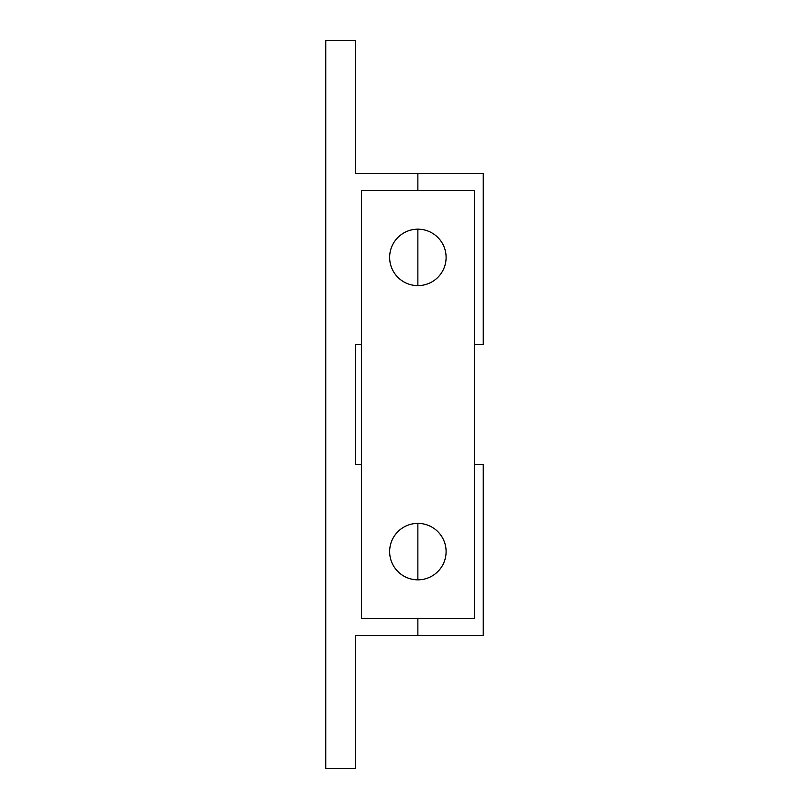 <?xml version="1.0" encoding="UTF-8"?>
<svg xmlns="http://www.w3.org/2000/svg" width="809" height="809" viewBox="0 0 809 809"><rect width="100%" height="100%" fill="white"/><g stroke="black" fill="none" stroke-linecap="round" stroke-linejoin="round"><path stroke-width="1.21" d="M474.337 464.679L483.256 464.679L483.256 635.561L355.464 635.561L355.464 768.55L325.744 768.55L325.744 40.45L355.464 40.45L355.464 173.439L483.256 173.439L483.256 344.321L474.337 344.321M361.411 344.321L355.464 344.321L355.464 464.679L361.411 464.679M446.103 551.607A28.234 28.234 0 0 1 403.762 576.059A28.234 28.234 0 0 1 403.762 527.155A28.234 28.234 0 0 1 446.103 551.607M389.645 257.393A28.234 28.234 0 0 0 421.074 285.446A28.234 28.234 0 0 0 445.385 251.043A28.234 28.234 0 0 0 389.645 257.393M474.337 618.47L474.337 190.53L361.411 190.53L361.411 618.47L474.337 618.47M417.869 285.628L417.869 229.159M417.869 190.53L417.869 173.439M417.869 635.561L417.869 618.47M417.869 579.841L417.869 523.372"/></g></svg>
